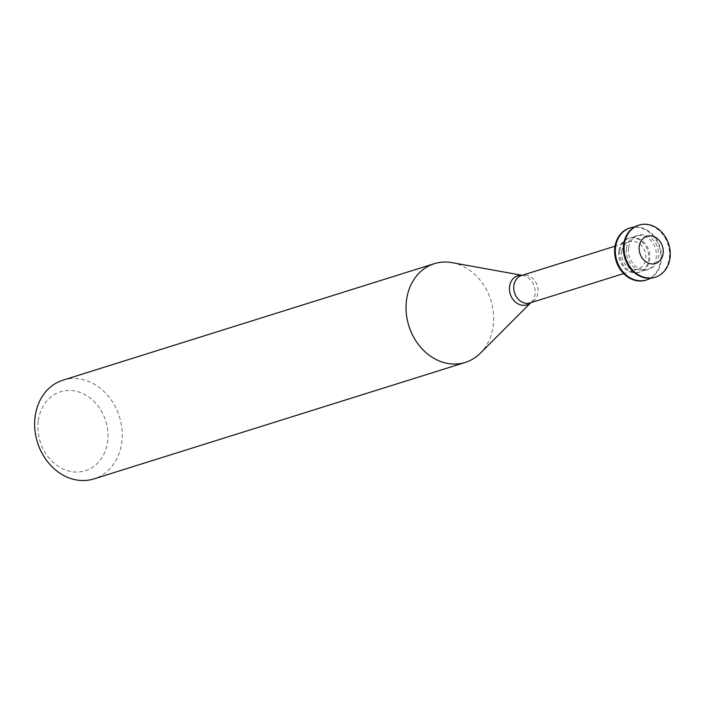 <?xml version="1.0" encoding="UTF-8"?>
<svg xmlns="http://www.w3.org/2000/svg" width="704" height="704" viewBox="0 0 704 704"><rect width="100%" height="100%" fill="white"/><g stroke="black" fill="none" stroke-linecap="round" stroke-linejoin="round"><path stroke-width="0.53" stroke-dasharray="3.52 2.64" d="M638.651 225.218A27.298 22.651 -107.4 0 1 668.07 244.587A27.298 22.651 -107.4 0 1 654.984 277.297M628.654 247.65A17.811 14.784 -107.4 0 1 638.211 235.294A17.811 14.784 -107.4 0 1 657.642 247.861A17.811 14.784 -107.4 0 1 648.868 269.28A17.811 14.784 -107.4 0 1 628.654 247.65M626.472 248.336A17.811 14.784 -107.4 0 1 636.029 235.981A17.811 14.784 -107.4 0 1 655.459 248.547A17.811 14.784 -107.4 0 1 646.686 269.966A17.811 14.784 -107.4 0 1 626.472 248.336M634.418 227.04A27.298 22.651 -107.4 0 1 660.062 247.104A27.298 22.651 -107.4 0 1 650.478 278.221M629.913 227.964A27.298 22.651 -107.4 0 1 659.331 247.333A27.298 22.651 -107.4 0 1 646.246 280.042M619.916 250.395A17.811 14.784 -107.4 0 1 629.473 238.031A17.811 14.784 -107.4 0 1 648.903 250.606A17.811 14.784 -107.4 0 1 640.13 272.017A17.811 14.784 -107.4 0 1 619.916 250.395M618.825 250.738A17.811 14.784 -107.4 0 1 628.373 238.374A17.811 14.784 -107.4 0 1 647.812 250.95A17.811 14.784 -107.4 0 1 639.038 272.36A17.811 14.784 -107.4 0 1 618.825 250.738M621.702 251.636A14.362 11.915 -107.4 0 1 629.411 241.674A14.362 11.915 -107.4 0 1 645.075 251.803A14.362 11.915 -107.4 0 1 638 269.069A14.362 11.915 -107.4 0 1 621.702 251.636M451.977 262.636A51.744 42.944 -107.4 0 1 490.82 300.186A51.744 42.944 -107.4 0 1 480.383 353.188M62.955 380.16A51.744 42.944 -107.4 0 1 119.425 416.68A51.744 42.944 -107.4 0 1 93.931 478.896M38.342 420.482A41.395 34.355 -107.4 0 1 95.084 402.556A41.395 34.355 -107.4 0 1 85.378 470.738A41.395 34.355 -107.4 0 1 38.342 420.482M522.086 275.334A15.242 12.646 -107.4 0 1 522.966 275.458L521.602 275.484A14.362 11.915 -107.4 0 1 537.275 285.613A14.362 11.915 -107.4 0 1 530.2 302.887L531.335 302.13A15.242 12.646 -107.4 0 1 530.684 302.729M522.157 275.308L522.966 275.458A15.242 12.646 -107.4 0 1 534.406 286.519A15.242 12.646 -107.4 0 1 531.335 302.13L530.754 302.711M638.211 235.294L636.029 235.981M648.868 269.28L646.686 269.966M629.473 238.031L628.373 238.374M640.13 272.017L639.038 272.36M629.411 241.674L615.032 246.18M638 269.069L623.63 273.583"/><path stroke-width="1.06" d="M639.276 246.18A14.256 11.827 -107.4 0 1 658.821 240.002A14.256 11.827 -107.4 0 1 655.477 263.481A14.256 11.827 -107.4 0 1 639.276 246.18M624.378 244.042A27.298 22.651 -107.4 0 1 639.012 225.104A27.298 22.651 -107.4 0 1 668.8 244.367A27.298 22.651 -107.4 0 1 655.354 277.182A27.298 22.651 -107.4 0 1 624.378 244.042M654.984 277.297A27.298 22.651 -107.4 0 1 654.623 277.411A27.298 22.651 -107.4 0 1 623.647 244.27A27.298 22.651 -107.4 0 1 638.29 225.333A27.298 22.651 -107.4 0 1 638.651 225.218M650.478 278.221A27.298 22.651 -107.4 0 1 646.606 279.928A27.298 22.651 -107.4 0 1 615.63 246.778A27.298 22.651 -107.4 0 1 630.274 227.841A27.298 22.651 -107.4 0 1 634.418 227.04M646.246 280.042A27.298 22.651 -107.4 0 1 645.885 280.157A27.298 22.651 -107.4 0 1 614.9 247.007A27.298 22.651 -107.4 0 1 629.543 228.07A27.298 22.651 -107.4 0 1 629.913 227.964M530.754 302.711L480.383 353.188A51.744 42.944 -107.4 0 1 465.326 362.41A51.744 42.944 -107.4 0 1 406.595 299.57A51.744 42.944 -107.4 0 1 434.359 263.666A51.744 42.944 -107.4 0 1 451.977 262.636L522.157 275.308M465.326 362.41L93.931 478.896A51.744 42.944 -107.4 0 1 35.2 416.064A51.744 42.944 -107.4 0 1 62.955 380.16L434.359 263.666M623.63 273.583L530.2 302.887A14.362 11.915 -107.4 0 1 513.902 285.446A14.362 11.915 -107.4 0 1 521.602 275.484L615.032 246.18M530.684 302.729A15.242 12.646 -107.4 0 1 515.997 302.526A15.242 12.646 -107.4 0 1 509.599 286.334A15.242 12.646 -107.4 0 1 522.086 275.334M639.012 225.104L638.29 225.333M655.354 277.182L654.623 277.411M630.274 227.841L629.543 228.07M646.606 279.928L645.885 280.157"/></g></svg>
